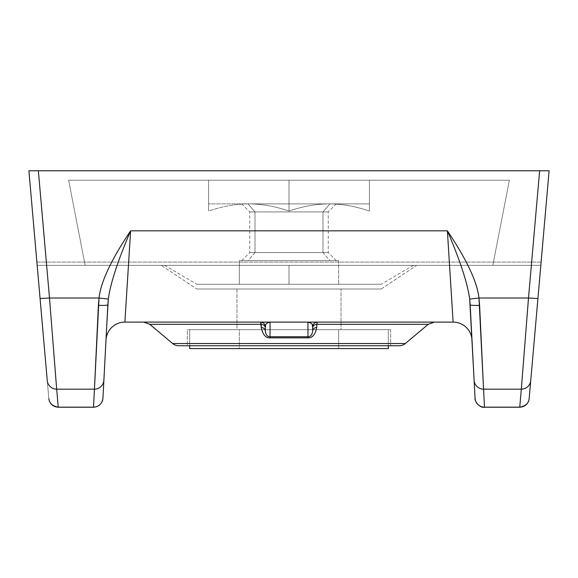 <?xml version="1.0" encoding="UTF-8"?>
<svg xmlns="http://www.w3.org/2000/svg" width="578" height="578" viewBox="0 0 578 578"><rect width="100%" height="100%" fill="white"/><g stroke="black" fill="none" stroke-linecap="round" stroke-linejoin="round"><path stroke-width="0.43" stroke-dasharray="2.89 2.17" d="M537.923 298.515L537.692 301.181L537.923 298.515L528.502 298.017L478.967 298.017L528.502 298.017L528.046 303.847L539.635 170.77L549.1 170.77L28.9 170.77L549.1 170.77L38.365 170.77L49.498 298.017L40.077 298.515L28.9 170.77L41.24 311.795L40.077 298.515L49.498 298.017L99.033 298.017C100.803 281.905 111.337 259.5 130.621 230.824L128.453 265.353L130.621 230.824C111.337 259.5 100.803 281.905 99.033 298.017L108.332 299.064L99.033 298.017L98.397 305.314A9.458 1.055 -177 0 0 107.84 304.751A9.458 1.055 3 0 1 98.397 305.314L99.033 298.017L49.498 298.017L38.365 170.77L539.635 170.77L528.502 298.017L537.923 298.515L549.1 170.77L541.109 262.094L36.891 262.094L28.9 170.77L549.1 170.77L540.827 265.353L549.1 170.77L540.827 265.353L37.173 265.353L36.891 262.094L541.109 262.094L549.1 170.77L28.9 170.77L36.891 262.094L541.109 262.094L540.827 265.353L37.173 265.353L540.827 265.353L541.109 262.094L36.891 262.094L37.173 265.353L540.827 265.353M536.529 314.425L536.305 317.047L536.529 314.425M535.625 324.764L534.556 337.003L535.625 324.764M533.956 343.867L533.761 346.063L533.956 343.867M530.749 380.548A9.458 9.443 5 0 1 521.327 389.167L519.752 407.165A9.458 9.443 -175 0 0 529.173 398.538L530.749 380.548A9.458 9.443 5 0 1 521.327 389.167L526.695 321L519.752 407.165L484.501 407.165L483.562 389.167L515.627 389.167L483.562 389.167A9.458 9.443 -3 0 1 474.119 380.223L475.058 398.213A9.458 9.443 177 0 0 484.501 407.165L483.562 389.167A9.458 9.443 -3 0 1 474.119 380.223L475.058 398.213L474.119 380.223M492.832 265.353L85.168 265.353L492.832 265.353L509.377 180.228L68.623 180.228L509.377 180.228L492.832 265.353L509.377 180.228L68.623 180.228L85.168 265.353L492.832 265.353L85.168 265.353L68.623 180.228L85.168 265.353L68.623 180.228L509.377 180.228L492.832 265.353M48.827 398.538L47.252 380.548L48.827 398.538A9.458 9.443 175 0 0 58.248 407.165L56.369 385.316L58.248 407.165L93.499 407.165A9.458 9.443 -177 0 0 102.942 398.213L103.881 380.223L102.942 398.213A9.458 9.443 -177 0 1 93.499 407.165L58.248 407.165A9.458 9.443 175 0 1 48.827 398.538M469.885 301.037L469.668 299.064L478.967 298.017C477.197 281.898 466.663 259.5 447.379 230.824L130.621 230.824C117.789 260.822 110.362 283.567 108.332 299.064L106.099 338.773M106.894 322.777L106.012 339.575M106.114 338.665A18.915 18.915 0 0 0 105.991 340.03L106.005 339.813M103.881 380.223A9.458 9.443 3 0 1 94.438 389.167L93.499 407.165L94.438 389.167L62.995 389.167L94.438 389.167A9.458 9.443 3 0 0 103.881 380.223M94.582 386.162L97.74 319.222L94.582 386.162M106.417 336.902A18.915 18.915 0 0 1 124.884 322.105L453.116 322.025M127.471 280.886L127.948 273.315M108.043 301.817L105.991 340.03A18.915 18.915 0 0 1 124.884 322.105L453.116 322.105M107.653 308.269L107.226 316.52M469.892 301.102L471.937 338.715L470.16 304.751A9.458 1.055 177 0 0 479.603 305.314L478.967 298.017L469.668 299.064C467.638 283.567 460.211 260.822 447.379 230.824C466.663 259.5 477.197 281.898 478.967 298.017L479.603 305.314A9.458 1.055 -3 0 1 470.16 304.751L469.668 299.064C467.638 283.567 460.211 260.822 447.379 230.824L130.621 230.824C117.789 260.822 110.362 283.567 108.332 299.064M479.603 305.314L479.87 310.928L479.603 305.314M480.26 319.222L483.418 386.133L480.26 319.222M483.54 388.806L483.562 389.167L483.54 388.806M470.16 304.751L472.009 340.016M471.988 339.575L471.106 322.77M470.774 316.52L470.463 310.494L470.774 316.52M447.379 230.824L449.547 265.353L447.379 230.824M308.89 322.105L260.627 322.105A4.732 4.732 -90 0 1 265.353 326.83A4.732 4.732 0 0 0 260.627 322.105L261.234 324.316A4.732 3.656 0 0 1 265.353 327.936L265.353 326.83A4.732 4.732 0 0 0 260.627 322.105L143.684 322.105L260.627 322.105L261.234 324.316L149.767 324.316L261.234 324.316L261.249 327.401C262.715 334.756 265.772 338.238 270.417 337.841C265.772 338.238 262.715 334.756 261.249 327.401L261.234 324.316A4.732 3.656 180 0 1 265.353 327.936L265.353 326.83A4.732 4.732 0 0 0 260.627 322.105L268.922 322.105M529.173 398.538L529.173 398.538A9.458 9.443 -175 0 1 519.752 407.165L484.501 407.165A9.458 9.443 177 0 1 475.058 398.213M312.647 326.772L312.647 331.028C312.207 334.785 310.646 336.699 307.98 336.757L307.944 322.119C313.847 323.666 311.752 325.269 312.647 326.83L312.647 327.936A4.732 3.656 0 0 1 316.766 324.316L428.233 324.316L316.766 324.316A4.732 3.656 180 0 0 312.647 327.936L312.647 331.028C312.207 334.785 310.646 336.699 307.98 336.757L307.973 322.105L270.027 322.105L307.944 322.119C313.847 323.666 311.752 325.269 312.647 326.83A4.732 4.732 0 0 1 317.373 322.105L434.316 322.105L317.373 322.105A4.732 4.732 -0 0 0 312.647 326.83A4.732 4.732 0 0 1 317.373 322.105A4.732 4.732 -0 0 0 312.647 326.83L312.647 327.936L312.647 326.83A4.732 4.732 0 0 1 317.373 322.105L317.373 322.105C314.511 322.394 312.936 323.969 312.647 326.83A4.732 4.732 0 0 1 317.373 322.105L316.766 324.316L317.373 322.105M307.944 322.119L260.627 322.105A4.732 4.732 -90 0 1 265.353 326.83C266.248 325.269 264.153 323.666 270.056 322.119L270.02 336.757C267.347 336.699 265.793 334.785 265.353 331.028A4.732 3.656 180 0 0 261.249 327.401A4.732 3.656 0 0 1 265.353 331.028L265.353 326.83C266.248 325.269 264.153 323.666 270.056 322.119L270.02 336.757C267.347 336.699 265.793 334.785 265.353 331.028L265.353 326.83C265.064 323.969 263.489 322.394 260.627 322.105L263.041 322.77M172.67 343.534L405.33 343.534L172.67 343.534M316.766 324.316L316.751 327.401C315.27 334.763 312.214 338.246 307.583 337.841L270.417 337.841A4.732 0.715 -90 0 0 270.02 336.757L307.98 336.757A4.732 0.715 90 0 0 307.583 337.841C312.214 338.246 315.27 334.763 316.751 327.401L316.766 324.316M178.747 345.752L399.254 345.752L178.747 345.752M390.677 345.752L187.323 345.752L390.677 345.752L187.323 345.752L187.323 329.67L390.677 329.67L390.677 345.752L390.677 329.67L187.323 329.67L187.323 345.752L390.677 345.752M187.323 329.67L390.677 329.67L187.323 329.67M388.308 329.67L189.692 329.67L388.308 329.67L189.692 329.67L189.692 345.752L189.692 329.67L388.308 329.67L388.308 345.752L388.308 329.67M189.692 348.585L388.308 348.585L189.692 348.585M239.343 348.585L338.657 348.585L239.343 348.585L239.343 329.67L338.657 329.67L338.657 348.585L239.343 348.585L338.657 348.585L338.657 329.67L239.343 329.67L338.657 329.67L239.343 329.67L239.343 348.585M341.02 329.67L236.98 329.67L341.02 329.67L236.98 329.67L236.98 289L341.02 289L341.02 329.67L341.02 289L236.98 289L236.98 329.67L341.02 329.67M381.22 289L196.78 289L381.22 289L416.687 265.353L161.313 265.353L196.78 289L381.22 289L196.78 289L161.313 265.353L416.687 265.353L161.313 265.353L416.687 265.353L381.22 289M341.02 289L236.98 289L341.02 289M289 265.353L164.622 265.353L413.378 265.353L164.622 265.353L289 265.353L289 284.268L196.78 284.268L289 284.268L289 265.353L413.378 265.353L289 265.353L289 284.268L381.22 284.268L289 284.268L289 265.353M289 284.268L381.22 284.268L289 284.268M338.657 284.268L239.343 284.268L338.657 284.268L239.343 284.268L239.343 260.627L338.657 260.627L338.657 284.268L338.657 260.627L239.343 260.627L338.657 260.627L239.343 260.627L239.343 284.268L338.657 284.268M329.959 260.627L248.041 260.627L329.959 260.627L322.994 252.586L249.747 252.586L255.006 252.586L248.041 260.627L241.712 260.627L336.288 260.627L248.041 260.627L255.006 252.586L328.253 252.586L322.994 252.586L329.959 260.627M322.994 252.586L255.006 252.586L255.006 211.916L328.253 211.916L322.994 211.916L322.994 252.586L322.994 211.916L249.747 211.916L255.006 211.916L255.006 252.586L249.747 252.586L322.994 252.586M329.959 203.875L241.712 203.875L248.041 203.875L255.006 211.916L322.994 211.916L329.959 203.875L248.041 203.875L329.959 203.875L322.994 211.916L255.006 211.916L248.041 203.875L329.959 203.875M248.8 203.875L369.393 203.875L248.8 203.875C261.863 203.947 275.265 206.339 289 211.057C302.886 206.31 316.282 203.918 329.2 203.875L248.8 203.875C235.781 203.94 222.378 206.332 208.607 211.057L208.607 180.228L369.393 180.228L369.393 211.057C355.513 206.31 342.111 203.918 329.2 203.875C316.282 203.918 302.886 206.31 289 211.057L289 180.228L289 211.057C275.265 206.339 261.863 203.947 248.8 203.875L208.607 203.875L208.607 211.057C222.378 206.332 235.781 203.94 248.8 203.875C235.889 203.918 222.487 206.31 208.607 211.057L208.607 180.228L208.607 211.057L208.607 203.875L208.607 211.057L208.607 203.875L248.8 203.875C261.718 203.918 275.114 206.31 289 211.057L289 180.228L208.607 180.228L208.607 211.057C222.487 206.31 235.889 203.918 248.8 203.875L329.2 203.875C316.137 203.947 302.735 206.339 289 211.057C275.114 206.31 261.718 203.918 248.8 203.875M329.2 203.875C342.219 203.94 355.622 206.332 369.393 211.057L369.393 180.228L289 180.228L289 211.057C302.735 206.339 316.137 203.947 329.2 203.875L369.393 203.875L369.393 211.057C355.622 206.332 342.219 203.94 329.2 203.875C342.111 203.918 355.513 206.31 369.393 211.057L369.393 180.228L369.393 211.057L369.393 203.875L369.393 211.057L369.393 203.875L329.2 203.875M208.607 180.228L369.393 180.228L208.607 180.228M312.647 331.028A4.732 3.656 -0 0 1 316.751 327.401A4.732 3.656 180 0 0 312.647 331.028M307.583 337.841L270.417 337.841M270.02 336.757L307.98 336.757M38.365 170.77L28.9 170.77L38.365 170.77M49.498 298.017L49.961 303.876L49.498 298.017M51.334 321.368L54.462 361.033L51.334 321.368M54.932 367.001L56.196 383.048L54.932 367.001M471.937 338.715L471.699 334.091M471.525 330.854L470.904 318.933M107.096 318.94L106.446 331.339M106.301 334.077L106.063 338.701M307.973 322.105L308.927 322.105M164.622 265.353L196.78 284.268M413.378 265.353L381.22 284.268M241.712 260.627L249.747 252.586L249.747 211.916L241.712 203.875M336.288 260.627L328.253 252.586L328.253 211.916L336.288 203.875"/><path stroke-width="0.87" d="M540.827 265.353L537.923 298.515L528.502 298.017L539.635 170.77L38.365 170.77L49.498 298.017L99.033 298.017C100.803 281.905 111.33 259.508 130.621 230.824L447.379 230.824C466.67 259.508 477.197 281.905 478.967 298.017L528.502 298.017L539.635 170.77L549.1 170.77L537.923 298.515L528.502 298.017L521.327 389.167L483.562 389.167L478.967 298.017C477.197 281.905 466.67 259.508 447.379 230.824C460.211 260.822 467.638 283.567 469.668 299.064L470.16 304.751A9.458 1.055 -3 0 0 479.603 305.314L478.967 298.017L469.668 299.064L478.967 298.017L528.502 298.017L521.327 389.167A9.458 9.443 5 0 0 530.749 380.548L549.1 170.77L38.365 170.77L49.498 298.017L40.077 298.515L47.252 380.548A9.458 9.443 -5 0 0 56.673 389.167L49.498 298.017L40.077 298.515L28.9 170.77L47.252 380.548A9.458 9.443 -5 0 0 56.673 389.167L49.498 298.017L99.033 298.017L94.438 389.167L56.673 389.167A9.458 9.443 -5 0 1 47.252 380.548A9.458 9.443 -5 0 0 56.673 389.167L62.995 389.167L56.673 389.167L58.248 407.165L93.499 407.165L94.438 389.167A9.458 9.443 3 0 0 103.881 380.223L107.84 304.751A9.458 1.055 -177 0 1 98.397 305.314L94.438 389.167L56.673 389.167L58.248 407.165A9.458 9.443 175 0 1 48.827 398.538A9.458 9.443 175 0 0 58.248 407.165L93.499 407.165L94.438 389.167A9.458 9.443 3 0 0 103.881 380.223L107.653 308.269M537.692 301.181L536.529 314.425L537.692 301.181M536.305 317.047L535.625 324.764L536.305 317.047M534.556 337.003L533.956 343.867L534.556 337.003M533.761 346.063L532.555 359.877L533.761 346.063M28.9 170.77L38.365 170.77L28.9 170.77M106.012 339.575L105.023 358.447L106.056 339.163M105.008 358.75L102.942 398.213L105.008 358.75M107.219 316.52L106.894 322.77M94.46 388.806L94.582 386.162L94.46 388.806M97.74 319.222L98.13 310.921L97.74 319.222M127.948 273.315L127.471 280.886M453.116 322.025L449.547 265.353L453.116 322.105L124.884 322.105A18.915 18.915 3 0 0 106.106 338.679A18.915 18.915 0 0 1 106.417 336.902M526.695 321L528.046 303.847L526.695 321M479.87 310.928L480.26 319.222L479.87 310.928M483.418 386.133L483.54 388.806L483.418 386.133M530.749 380.548L529.173 398.538A9.458 9.443 -175 0 1 519.752 407.165L521.327 389.167L515.627 389.167L521.327 389.167A9.458 9.443 5 0 0 530.749 380.548L537.923 298.515M106.106 338.679A18.915 18.915 3 0 0 105.991 340.03A18.915 18.915 3 0 1 124.884 322.105L130.621 230.824L124.884 322.105L453.116 322.105A18.915 18.915 -3 0 1 472.009 340.03A18.915 18.915 0 0 0 453.116 322.105A18.915 18.915 -3 0 1 472.009 340.03A18.915 18.915 0 0 0 453.116 322.105L447.379 230.824C460.211 260.822 467.638 283.567 469.668 299.064L474.119 380.223A9.458 9.443 -3 0 0 483.562 389.167L484.501 407.165L519.752 407.165L521.327 389.167L483.562 389.167L479.603 305.314A9.458 1.055 177 0 1 470.16 304.751L470.167 304.888M471.901 338.773L471.988 339.575M471.106 322.77L470.167 304.866M269.305 322.105L307.944 322.119L307.98 336.757C310.653 336.699 312.207 334.785 312.647 331.028L312.647 326.83A4.732 4.732 90 0 1 317.373 322.105L317.373 322.105A4.732 4.732 90 0 0 312.647 326.83C311.752 325.269 313.847 323.666 307.944 322.119L308.724 322.105M270.027 322.105L260.627 322.105L261.249 327.401L261.234 324.316A4.732 3.656 180 0 1 265.353 327.936A4.732 3.656 0 0 0 261.234 324.316L149.767 324.316L172.67 343.534L149.767 324.316L261.234 324.316L260.627 322.105A4.732 4.732 0 0 1 265.353 326.83L265.353 326.83A4.732 4.732 0 0 0 260.627 322.105A4.732 4.732 0 0 1 265.353 326.83L265.353 331.028A4.732 3.656 0 0 0 261.249 327.401C262.73 334.763 265.786 338.246 270.417 337.841L307.583 337.841C312.228 338.238 315.285 334.756 316.751 327.401L316.766 324.316A4.732 3.656 0 0 0 312.647 327.936A4.732 3.656 180 0 1 316.766 324.316L428.233 324.316L405.33 343.534L428.233 324.316L434.316 322.105M529.173 398.538L529.173 398.538A9.458 9.443 -175 0 1 519.752 407.165L484.501 407.165A9.458 9.443 177 0 1 475.058 398.213L474.119 380.223A9.458 9.443 -3 0 0 483.562 389.167L484.501 407.165A9.458 9.443 177 0 1 475.058 398.213L475.058 398.213M474.112 380.194L471.937 338.715L474.112 380.194M470.904 318.933L474.119 380.223M107.096 318.94L108.332 299.064L99.033 298.017L98.397 305.314A9.458 1.055 3 0 0 107.84 304.751L108.332 299.064C110.362 283.567 117.789 260.822 130.621 230.824L447.379 230.824L453.116 322.105M99.033 298.017L108.332 299.064C110.362 283.567 117.789 260.822 130.621 230.824C111.33 259.508 100.803 281.905 99.033 298.017M270.056 322.119L307.944 322.119L307.98 336.757L270.02 336.757L270.056 322.119C264.153 323.666 266.248 325.269 265.353 326.83L265.353 331.028C265.793 334.785 267.354 336.699 270.02 336.757L270.056 322.119C264.153 323.666 266.248 325.269 265.353 326.83C265.064 323.969 263.489 322.394 260.627 322.105L263.026 322.762M317.373 322.105L316.766 324.316L317.373 322.105C314.511 322.394 312.936 323.969 312.647 326.83C311.752 325.269 313.847 323.666 307.944 322.119L308.89 322.105M399.254 345.752A9.458 9.458 0 0 0 405.33 343.534A9.458 9.458 0 0 1 399.254 345.752L178.747 345.752L399.254 345.752M172.67 343.534A9.458 9.458 0 0 0 178.747 345.752A9.458 9.458 0 0 1 172.67 343.534L405.33 343.534L172.67 343.534M312.647 326.83L312.647 331.028A4.732 3.656 180 0 1 316.751 327.401L316.766 324.316L428.233 324.316M265.353 327.936L265.353 331.028C265.793 334.785 267.354 336.699 270.02 336.757A4.732 0.715 -90 0 1 270.417 337.841L307.583 337.841A4.732 0.715 90 0 1 307.98 336.757C310.653 336.699 312.207 334.785 312.647 331.028L312.647 327.936L312.647 331.028A4.732 3.656 0 0 1 316.751 327.401C315.285 334.756 312.228 338.238 307.583 337.841A4.732 0.715 90 0 1 307.98 336.757L270.02 336.757A4.732 0.715 -90 0 1 270.417 337.841C265.786 338.246 262.73 334.763 261.249 327.401A4.732 3.656 180 0 1 265.353 331.028L265.353 327.936M189.692 345.752L189.692 348.585L189.692 345.752M388.308 348.585L388.308 345.752L388.308 348.585L189.692 348.585L388.308 348.585M49.961 303.876L51.334 321.368L49.961 303.876M54.462 361.033L54.932 367.001L54.462 361.033M56.196 383.048L56.369 385.316L56.196 383.048M102.942 398.213L102.942 398.213A9.458 9.443 -177 0 1 93.499 407.165A9.458 9.443 -177 0 0 102.942 398.213M472.009 340.016L471.937 338.715M471.699 334.091L471.525 330.854M529.166 398.596C528.798 403.104 525.655 405.987 519.745 407.23L484.509 407.23C479.444 408.393 474.249 400.352 475.058 398.264M106.446 331.339L106.301 334.077M106.063 338.701L105.991 340.016M149.767 324.316L143.684 322.105M48.834 398.596C49.238 403.148 52.374 406.031 58.255 407.23L93.492 407.23C98.997 406.724 102.147 403.733 102.942 398.264"/></g></svg>
